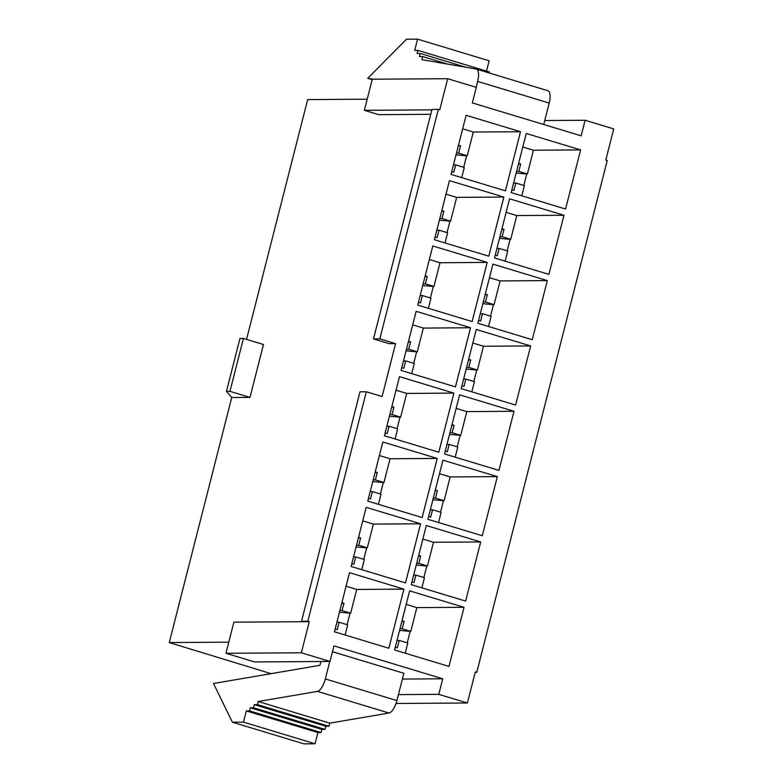 <?xml version="1.0" encoding="UTF-8"?>
<svg xmlns="http://www.w3.org/2000/svg" width="783" height="783" viewBox="0 0 783 783"><rect width="100%" height="100%" fill="white"/><g stroke="black" fill="none" stroke-linecap="round" stroke-linejoin="round"><path stroke-width="1.17" d="M271.045 673.664L169.265 642.559L231.729 397.529L249.992 397.402L263.479 344.51L243.435 338.452L239.95 338.471L226.463 391.373L229.948 391.343L249.992 397.402M373.491 338.912L379.824 338.863L438.323 109.395L431.981 109.434L373.491 338.912L389.239 343.668L395.572 343.629L382.094 396.521L366.346 391.764L307.846 621.242L309.285 621.673L301.347 652.787L329.976 661.449L333.95 645.887L442.738 678.783L438.774 694.345L467.402 702.997L475.33 671.883L476.769 672.313L475.222 672.323M476.769 672.313L607.236 160.466L605.807 160.035L613.735 128.921L585.107 120.259L581.143 135.821L472.345 102.925L476.309 87.363L447.68 78.711L372.287 79.21L364.359 110.325L378.669 114.661L430.738 114.308M246.547 339.391L307.67 99.598L367.188 99.196M169.265 642.559L228.793 642.168M364.359 110.325L431.873 109.874M346.066 586.222L356.715 589.442L350.667 613.187L342.073 610.593L343.962 603.204L341.897 602.577M447.68 78.711L439.752 109.826L438.323 109.395M379.824 338.863L395.572 343.629M394.573 649.978L409.646 590.862L464.045 607.305L448.972 666.431L394.573 649.978M411.232 584.637L426.304 525.52L480.693 541.963L465.631 601.08L411.232 584.637M427.89 519.295L442.953 460.169L497.352 476.622L482.279 535.738L427.89 519.295M444.538 453.954L459.611 394.828L514.01 411.281L498.937 470.397L444.538 453.954M461.197 388.613L476.27 329.486L530.668 345.939L515.596 405.056L461.197 388.613M477.855 323.262L492.928 264.145L547.317 280.598L532.254 339.714L477.855 323.262M494.513 257.92L509.576 198.804L563.975 215.256L548.903 274.373L494.513 257.92M511.162 192.579L526.235 133.462L580.634 149.915L565.561 209.032L511.162 192.579M451.047 174.403L466.11 115.277L520.509 131.73L505.436 190.846L451.047 174.403M434.389 239.745L449.452 180.628L503.851 197.071L488.788 256.188L434.389 239.745M417.731 305.086L432.803 245.97L487.192 262.413L472.129 321.539L417.731 305.086M401.072 370.428L416.145 311.311L470.544 327.754L455.471 386.88L401.072 370.428M384.424 435.769L399.487 376.652L453.886 393.095L438.813 452.222L384.424 435.769M367.765 501.11L382.838 441.994L437.227 458.446L422.164 517.563L367.765 501.11M351.107 566.452L366.18 507.335L420.579 523.788L405.506 582.904L351.107 566.452M334.458 631.793L349.521 572.676L403.92 589.129L388.848 648.246L334.458 631.793M406.191 604.398L416.84 607.618L410.791 631.372L402.198 628.769L404.087 621.379L402.022 620.762M362.725 520.881L373.374 524.101L367.325 547.846L358.731 545.252L360.62 537.862L358.555 537.236M422.849 539.056L433.498 542.276L427.44 566.031L418.856 563.427L420.735 556.038L418.68 555.421M379.383 455.54L390.032 458.76L383.973 482.504L375.39 479.91L377.269 472.521L375.214 471.895M439.508 473.715L450.156 476.935L444.098 500.689L435.514 498.086L437.394 490.696L435.338 490.08M396.041 390.198L406.69 393.418L400.632 417.163L392.048 414.569L393.927 407.18L391.872 406.553M456.156 408.374L466.805 411.594L460.756 435.348L452.163 432.745L454.052 425.355L451.987 424.738M412.69 324.857L423.339 328.077L417.29 351.821L408.697 349.228L410.586 341.838L408.52 341.212M472.815 343.032L483.463 346.252L477.415 369.997L468.821 367.403L470.7 360.014L468.645 359.387M429.348 259.506L439.997 262.726L433.948 286.48L425.355 283.877L427.234 276.487L425.179 275.87M489.473 277.691L500.122 280.911L494.063 304.656L485.48 302.062L487.359 294.672L485.303 294.046M446.007 194.164L456.655 197.385L450.597 221.139L442.013 218.535L443.892 211.146L441.837 210.529M506.131 212.35L516.77 215.57L510.722 239.314L502.128 236.72L504.017 229.331L501.952 228.705M462.655 128.823L473.304 132.043L467.255 155.797L458.662 153.194L460.551 145.804L458.486 145.188M522.78 147.008L533.429 150.228L527.38 173.973L518.786 171.379L520.675 163.99L518.61 163.363M329.78 661.449L325.327 678.939A12.919 4.874 106.8 0 1 317.448 691.389L258.224 701.509L329.8 723.149L389.024 713.029A12.919 4.874 106.8 0 0 396.903 700.579L403.852 673.292L332.462 651.701M402.384 679.057L442.738 678.783M520.675 163.99L518.454 163.999M513.589 183.056L515.811 183.046L524.404 185.64L521.811 195.799M516.565 171.389L518.786 171.379M511.867 189.809L513.932 190.435L515.811 183.046M533.429 150.228L580.634 149.915M523.817 185.463L526.744 173.983L527.38 173.973M516.144 173.033L526.744 173.983M301.347 652.787L225.954 653.286L233.892 622.172L309.285 621.673M225.954 653.286L254.583 661.948L329.976 661.449M398.42 694.609L438.774 694.345M396.022 703.477L467.402 702.997M544.753 120.533L585.107 120.259M231.729 397.529L226.463 391.373M229.948 391.343L243.435 338.452M329.8 723.149L329.007 726.262L325.836 726.281L325.043 729.394L321.872 729.413L321.079 732.526L317.918 732.545L315.05 743.772L243.474 722.132L232.394 722.21L213.475 683.5L319.944 665.305L320.913 661.508M315.05 743.772L303.961 743.85L232.394 722.21M258.224 701.509L257.431 704.622L254.26 704.641L253.467 707.754L250.296 707.773L249.503 710.886L246.342 710.905L243.474 722.132M329.007 726.262L257.431 704.622M325.836 726.281L254.26 704.641M325.043 729.394L253.467 707.754M321.872 729.413L250.296 707.773M321.079 732.526L249.503 710.886M317.918 732.545L246.342 710.905M372.179 79.651L367.736 78.31L406.485 39.228L417.564 39.15L414.706 50.376L417.877 50.357L417.085 53.469L420.246 53.45L419.453 56.562L422.624 56.542L421.831 59.645L476.084 69.012A12.919 4.874 106.8 0 1 476.309 69.07A12.919 4.874 106.8 0 1 477.64 81.403L476.133 87.314M486.507 71.116L489.14 60.79L417.564 39.15M489.199 72.966L489.444 71.997L417.877 50.357M465.924 67.26L420.246 53.45M447.651 64.108L422.624 56.542M547.66 90.652A12.919 4.874 106.8 0 1 547.885 90.711A12.919 4.874 106.8 0 1 549.206 103.043L543.735 124.507M372.933 79.21L367.736 78.31M460.551 145.804L458.329 145.824M453.465 164.88L455.696 164.861L464.28 167.464L461.696 177.624M456.44 153.214L458.662 153.194M451.752 171.634L453.807 172.25L455.696 164.861M473.304 132.043L520.509 131.73M463.693 167.288L466.619 155.797L467.255 155.797M456.029 154.848L466.619 155.797M504.017 229.331L501.795 229.341M496.941 248.407L499.163 248.387L507.746 250.981L505.162 261.14M499.906 236.73L502.128 236.72M495.218 255.15L497.274 255.777L499.163 248.387M516.77 215.57L563.975 215.256M507.159 250.805L510.085 239.324L510.722 239.314M499.495 238.375L510.085 239.324M443.892 211.146L441.671 211.165M436.816 230.222L439.038 230.212L447.622 232.805L445.038 242.965M439.792 218.555L442.013 218.535M435.094 236.975L437.149 237.601L439.038 230.212M456.655 197.385L503.851 197.071M447.034 232.629L449.961 221.139L450.597 221.139M439.371 220.189L449.961 221.139M487.359 294.672L485.137 294.682M480.282 313.748L482.504 313.729L491.088 316.322L488.504 326.482M483.258 302.072L485.48 302.062M478.56 320.501L480.615 321.118L482.504 313.729M500.122 280.911L547.317 280.598M490.501 316.146L493.437 304.665L494.063 304.656M482.837 303.716L493.437 304.665M427.234 276.487L425.012 276.507M420.158 295.563L422.38 295.553L430.973 298.147L428.379 308.306M423.133 283.896L425.355 283.877M418.435 302.316L420.5 302.943L422.38 295.553M439.997 262.726L487.192 262.413M430.386 297.971L433.312 286.48L433.948 286.48M422.712 285.531L433.312 286.48M470.7 360.014L468.479 360.033M463.624 379.089L465.846 379.07L474.439 381.673L471.846 391.833M466.599 367.423L468.821 367.403M461.901 385.843L463.967 386.459L465.846 379.07M483.463 346.252L530.668 345.939M473.852 381.487L476.778 370.007L477.415 369.997M466.179 369.057L476.778 370.007M410.586 341.838L408.364 341.848M403.499 360.904L405.721 360.894L414.315 363.488L411.721 373.648M406.475 349.238L408.697 349.228M401.777 367.658L403.842 368.284L405.721 360.894M423.339 328.077L470.544 327.754M413.727 363.312L416.654 351.821L417.29 351.821M406.064 350.872L416.654 351.821M454.052 425.355L451.83 425.375M446.966 444.431L449.188 444.411L457.781 447.015L455.187 457.174M449.941 432.764L452.163 432.745M445.253 451.184L447.308 451.801L449.188 444.411M466.805 411.594L514.01 411.281M457.194 446.839L460.12 435.348L460.756 435.348M449.53 434.399L460.12 435.348M393.927 407.18L391.706 407.189M386.851 426.246L389.073 426.236L397.656 428.83L395.072 438.989M389.826 414.579L392.048 414.569M385.128 432.999L387.184 433.625L389.073 426.236M406.69 393.418L453.886 393.095M397.069 428.653L399.996 417.163L400.632 417.163M389.405 416.223L399.996 417.163M437.394 490.696L435.172 490.716M430.317 509.772L432.539 509.753L441.123 512.356L438.539 522.515M433.293 498.105L435.514 498.086M428.595 516.526L430.65 517.142L432.539 509.753M450.156 476.935L497.352 476.622M440.535 512.18L443.462 500.689L444.098 500.689M432.872 499.74L443.462 500.689M377.269 472.521L375.047 472.531M370.193 491.587L372.414 491.577L380.998 494.171L378.414 504.33M373.168 479.92L375.39 479.91M368.47 498.34L370.525 498.967L372.414 491.577M390.032 458.76L437.227 458.446M380.411 493.995L383.347 482.514L383.973 482.504M372.747 481.565L383.347 482.514M420.735 556.038L418.514 556.057M413.659 575.114L415.881 575.104L424.474 577.697L421.88 587.857M416.634 563.447L418.856 563.427M411.936 581.867L414.001 582.493L415.881 575.104M433.498 542.276L480.693 541.963M423.887 577.521L426.813 566.031L427.44 566.031M416.213 565.081L426.813 566.031M360.62 537.862L358.399 537.872M353.534 556.938L355.756 556.919L364.349 559.512L361.756 569.672M356.51 545.262L358.731 545.252M351.812 563.682L353.877 564.308L355.756 556.919M373.374 524.101L420.579 523.788M363.762 559.336L366.689 547.855L367.325 547.846M356.089 546.906L366.689 547.855M404.087 621.379L401.865 621.399M397.001 640.455L399.222 640.445L407.816 643.039L405.222 653.198M399.976 628.788L402.198 628.769M395.278 647.208L397.343 647.835L399.222 640.445M416.84 607.618L464.045 607.305M407.229 642.863L410.155 631.372L410.791 631.372M399.555 630.423L410.155 631.372M343.962 603.204L341.74 603.213M336.876 622.279L339.108 622.26L347.691 624.854L345.097 635.013M339.851 610.603L342.073 610.593M335.163 629.033L337.219 629.649L339.108 622.26M356.715 589.442L403.92 589.129M347.104 624.677L350.03 613.197L350.667 613.187M339.44 612.247L350.03 613.197M307.846 621.242L301.514 621.281L302.943 621.712M301.514 621.281L360.004 391.803L366.346 391.764M396.903 700.579L325.327 678.939M389.024 713.029L317.448 691.389M549.206 103.043L477.64 81.403M547.885 90.711L476.309 69.07"/></g></svg>
